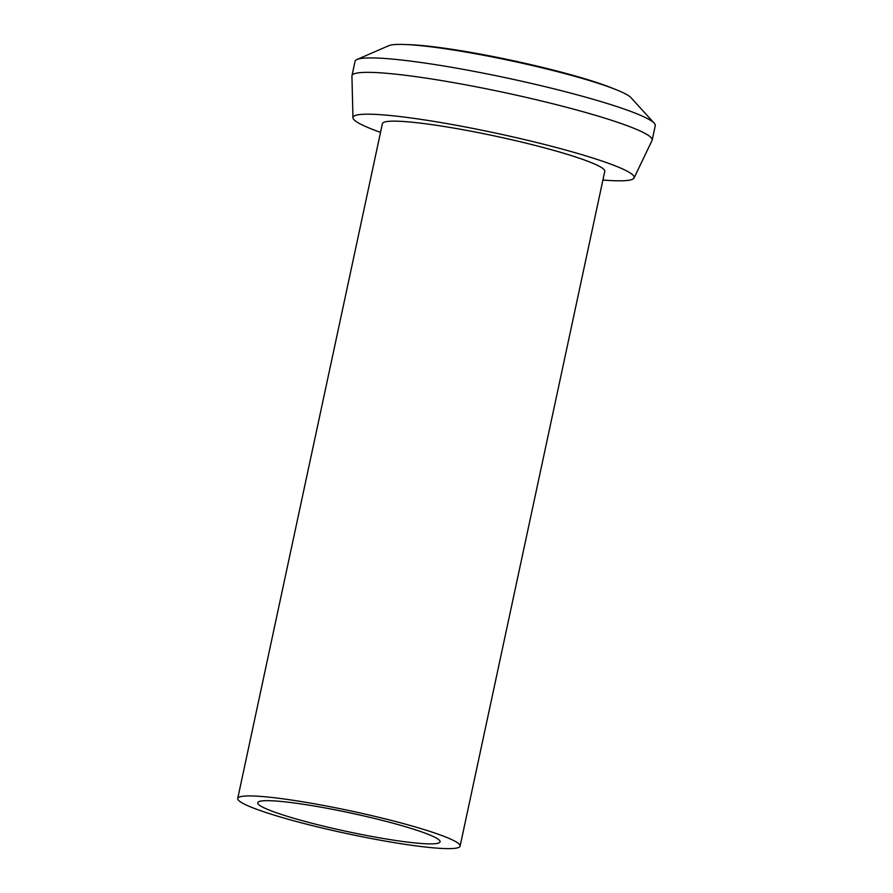 <?xml version="1.0" encoding="UTF-8"?>
<svg xmlns="http://www.w3.org/2000/svg" width="893" height="893" viewBox="0 0 893 893"><rect width="100%" height="100%" fill="white"/><g stroke="black" fill="none" stroke-linecap="round" stroke-linejoin="round"><path stroke-width="1.34" d="M269.139 813.545A113.712 11.486 12.1 0 1 237.728 798.442A113.712 11.486 12.1 0 1 308.23 802.718A113.712 11.486 12.1 0 1 428.707 831.015A113.712 11.486 12.1 0 1 460.107 846.117A113.712 11.486 12.1 0 1 389.605 841.842A113.712 11.486 12.1 0 1 269.139 813.545M283.494 815.119A93.252 9.421 -167.9 0 0 382.282 838.326A93.252 9.421 -167.9 0 0 440.093 841.831A93.252 9.421 -167.9 0 0 414.341 829.441A93.252 9.421 -167.9 0 0 315.564 806.234A93.252 9.421 -167.9 0 0 257.742 802.74A93.252 9.421 -167.9 0 0 283.494 815.119M460.107 846.117L604.773 171.344A113.712 11.486 -167.9 0 0 573.373 156.242A113.712 11.486 -167.9 0 0 452.896 127.933A113.712 11.486 -167.9 0 0 382.394 123.669L237.728 798.442M380.53 132.365A143.784 14.534 12.1 0 1 352.958 117.72A143.784 14.534 12.1 0 1 440.55 122.497A143.784 14.534 12.1 0 1 594.47 158.552A143.784 14.534 12.1 0 1 634.063 177.975A143.784 14.534 12.1 0 1 602.909 180.04M352.958 117.72L351.931 76.117A153.518 15.516 12.1 0 1 351.965 75.749A153.518 15.516 12.1 0 1 447.136 81.509A153.518 15.516 12.1 0 1 609.774 119.718A153.518 15.516 12.1 0 1 652.169 140.101A153.518 15.516 12.1 0 1 652.046 140.458L634.063 177.975M652.169 140.101L655.272 125.656A153.518 15.516 -167.9 0 0 654.245 123.223A153.518 15.516 -167.9 0 0 612.877 105.274A153.518 15.516 -167.9 0 0 460.163 68.806A153.518 15.516 -167.9 0 0 356.988 59.496A153.518 15.516 -167.9 0 0 355.057 61.304L351.965 75.749M654.245 123.223L630.949 97.627A125.087 12.636 -167.9 0 0 597.238 82.993A125.087 12.636 -167.9 0 0 472.799 53.279A125.087 12.636 -167.9 0 0 388.734 45.699L356.988 59.496M613.759 88.753A119.405 12.067 -167.9 0 0 593.488 81.453A119.405 12.067 -167.9 0 0 408.045 44.65"/></g></svg>
